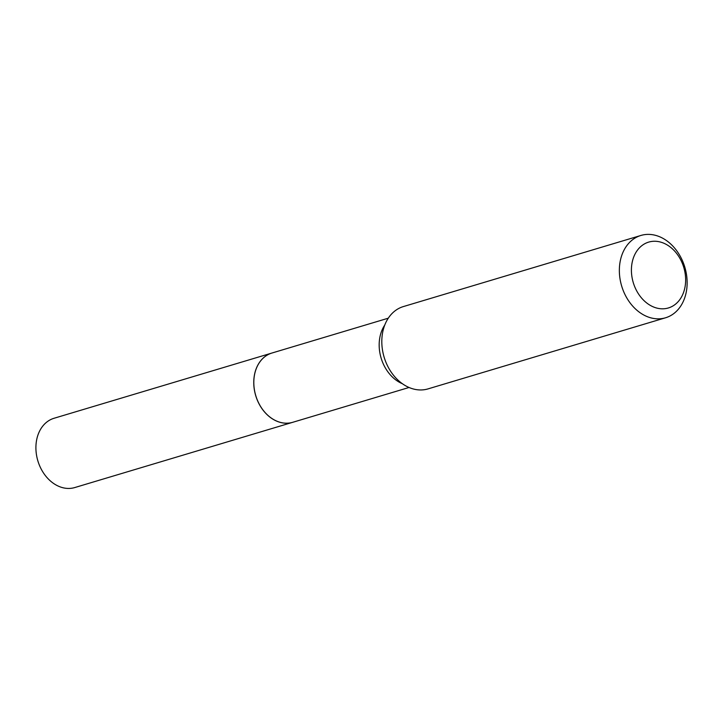 <?xml version="1.0" encoding="UTF-8"?>
<svg xmlns="http://www.w3.org/2000/svg" width="723" height="723" viewBox="0 0 723 723"><rect width="100%" height="100%" fill="white"/><g stroke="black" fill="none" stroke-linecap="round" stroke-linejoin="round"><path stroke-width="1.08" d="M271.911 353.041L54.062 418.265A36.159 27.745 73.3 0 0 36.15 443.19A36.159 27.745 73.3 0 0 74.803 487.546L292.661 422.322A36.159 27.745 73.3 0 0 292.688 422.313A36.159 27.745 73.3 0 1 253.999 377.966A36.159 27.745 73.3 0 1 271.911 353.041A36.159 27.745 73.3 0 1 271.938 353.032M388.278 318.192L271.975 353.023A36.159 27.745 73.3 0 0 254.053 377.948A36.159 27.745 73.3 0 0 292.716 422.304L409.028 387.483M685.413 284.266A34.37 26.371 73.3 0 0 662.051 242.539A34.37 26.371 73.3 0 0 631.64 265.802A34.37 26.371 73.3 0 0 654.993 307.528A34.37 26.371 73.3 0 0 685.413 284.266M686.85 288.161A42.964 32.96 73.3 0 0 640.921 235.454A42.964 32.96 73.3 0 0 619.638 265.07A42.964 32.96 73.3 0 0 665.567 317.777A42.964 32.96 73.3 0 0 686.85 288.161M640.921 235.454L403.38 306.57A42.964 32.96 73.3 0 0 382.096 336.186A42.964 32.96 73.3 0 0 428.025 388.893L665.567 317.777M384.763 325.052A36.159 27.745 73.3 0 0 379.412 340.416A36.159 27.745 73.3 0 0 402.322 383.687"/></g></svg>
